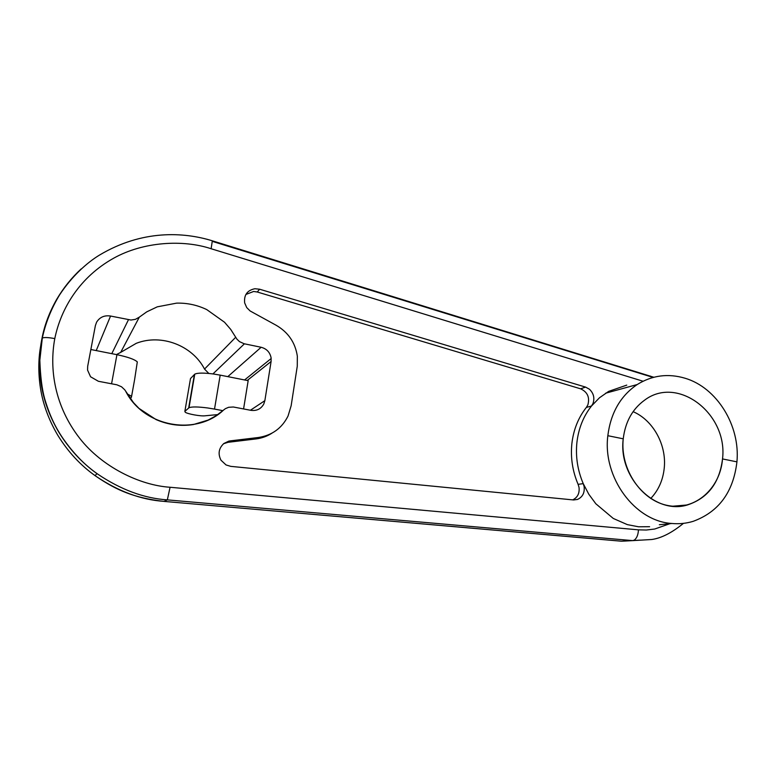 <?xml version="1.0" encoding="UTF-8"?>
<svg xmlns="http://www.w3.org/2000/svg" width="776" height="776" viewBox="0 0 776 776"><rect width="100%" height="100%" fill="white"/><g stroke="black" fill="none" stroke-linecap="round" stroke-linejoin="round"><path stroke-width="1.16" d="M116.448 354.584L120.678 352.401L139.311 317.151L135.431 319.334L130.969 320.032L110.561 316.036C104.43 315.105 99.794 317.142 96.622 322.127L95.38 325.61L87.678 366.34L87.572 370.113L90.559 376.767L98.377 381.278L116.866 384.799L121.502 386.758L124.742 389.804L133.472 402.618L139.011 408.409L156.073 419.583C168.188 424.841 180.614 426.499 193.35 424.55L208.133 420.078L216.339 415.567L225.399 408.661L228.648 407.284L233.363 407.002L250.958 410.339C256.691 411.076 260.959 408.991 263.762 404.073L264.858 400.659L271.096 361.5L271.115 357.93C270.009 352.304 266.682 348.754 261.134 347.27L227.795 376.641M223.585 443.717L228.018 442.31L255.964 438.935C261.784 438.217 267.119 436.287 271.978 433.163M228.018 442.31L230.142 440.894L228.794 441.127L223.847 443.503C218.725 448.295 217.775 453.863 220.995 460.216L226.049 464.95L230.773 466.366L573.697 499.967L577.674 499.366C582.66 496.96 584.813 492.702 584.124 486.571L583.242 483.642L578.101 484.34L579.022 487.347C579.691 493.332 577.587 497.503 572.717 499.87M649.609 526.7L638.541 526.788L627.318 524.615L613.283 518.455L595.832 503.769L588.819 494.254L583.242 483.642C577.587 470.334 575.472 456.618 576.908 442.485C578.547 428.41 583.416 416.246 591.516 405.993L586.346 407.429C578.333 417.604 573.503 429.652 571.873 443.591C570.438 457.578 572.513 471.168 578.101 484.34M736.928 461.856C733.349 492.139 718.741 511.976 693.104 521.356C686.178 523.441 679.048 524.139 671.696 523.47C634.739 521.191 602.525 477.356 607.831 435.695L623.235 438.818C625.281 421.911 632.411 409.02 644.613 400.144C677.778 374.963 728.13 413.938 722.524 458.936C719.556 482.866 707.867 498.202 687.449 504.943C655.138 515.157 618.055 477.531 623.235 438.818C619.908 469.247 641.451 500.927 668.359 505.613C695.228 510.753 720.254 488.531 722.524 458.936L736.928 461.856C740.42 425.685 716.927 387.583 685.024 378.222C668.049 373.198 652.102 375.303 637.193 384.547C620.49 395.905 610.702 412.958 607.831 435.695M230.142 440.894L258.34 437.509C272.036 435.404 281.94 428.245 288.041 416.023L291.145 405.751L297.266 366.243L297.334 356.145C295.268 342.585 288.226 332.303 276.217 325.299L250.134 310.972L246.719 307.577L244.663 302.902C243.829 295.006 247.243 290.282 254.916 288.73L259.65 289.225L585.57 387.098L589.469 389.251C593.679 393.364 594.843 398.136 592.951 403.588L591.516 405.993L599.479 397.768L608.665 391.376L626.765 385.119M127.177 393.878L131.125 396.032L131.435 397.196L130.358 398.68M90.86 349.52L116.943 354.68C127.885 356.989 134.665 359.395 137.304 361.897L134.617 379.58M217.804 414.588L205.039 415.8C200.761 416.382 187.685 414.035 185.26 412.25L184.853 411.396L189.004 407.73C191.74 406.624 198.006 406.711 207.793 407.982L214.516 409.088L220.19 375.128L213.516 374.003C203.768 372.752 197.521 372.81 194.757 374.168L189.004 407.73M586.375 407.419L587.839 404.975C589.935 397.419 587.529 392.035 580.603 388.815L257.254 291.999L253.636 291.466L245.885 294.463M139.311 317.151L146.742 311.855L157.256 306.84L176.598 303.135C187.152 302.863 197.211 305.017 206.756 309.595L224.526 322.234L230.705 329.393L236.903 339.122L239.483 341.615L244.091 343.739L261.134 347.27M120.678 352.401L136.275 343.312C161.379 333.496 192.409 345.524 204.524 369.075L208.812 373.45M664.246 468.035C662.995 480.131 658.494 490.286 650.725 498.493C658.494 490.286 662.995 480.131 664.246 468.035C666.7 444.852 653.13 420.223 633.1 411.658M194.757 374.168L190.498 378.542L184.853 411.396M243.577 408.933L248.165 380.667L220.19 375.128M222.857 410.659L214.516 409.088M125.799 391.444C143.861 427.198 196.406 436.277 223.653 409.961M116.943 354.68L111.569 383.79M188.675 407.963L194.417 374.439M257.254 291.999L259.65 289.225M235.691 337.269L204.524 369.075M128.447 319.751L111.783 353.662M110.561 316.036L96.224 350.577M244.421 343.807L212.925 373.925M247.214 380.483L271.096 361.5M651.714 539.514L632.75 540.62L634.341 540.077C636.786 538.214 638.163 534.809 638.464 529.853L170.07 487.26L167.335 499.88C144.045 498.299 120.843 489.714 97.737 474.126L97 473.593C81.984 462.923 69.258 449.12 58.821 432.203C49.053 415.567 43.029 398.495 40.75 380.997C38.839 365.826 39.246 351.654 41.972 338.472L42.311 338.045C44.232 337.23 48.393 337.415 54.786 338.598C61.052 308.014 79.928 277.013 113.655 258.204C143.415 241.598 183.117 239.386 211.12 248.737L212.333 240.783M640.375 540.125L621.295 541.202L163.949 501.393L621.673 541.212L632.75 540.62L167.335 499.88L164.056 501.374C141.213 499.831 118.466 491.431 95.817 476.163L95.089 475.639C80.374 465.193 67.91 451.68 57.686 435.103C48.122 418.807 42.224 402.094 39.993 384.945M39.983 384.915C38.179 370.705 38.48 357.367 40.876 344.903M81.17 268.923C71.731 277.633 63.603 287.721 56.784 299.196C49.412 312.136 44.474 325.231 41.972 338.472M212.508 241.433L648.823 376.108L650.327 376.05L652.121 377.708M651.743 377.078L648.823 376.108M643.042 381.229L211.12 248.737M638.464 529.853L646.292 530.027L654.702 529.028L669.989 523.674M54.786 338.598C49.101 369.26 54.727 406.314 79.782 438.411C101.889 466.745 139.593 485.31 170.07 487.26M585.57 387.098L580.603 388.815M131.532 396.652L134.51 380.172M255.964 438.935L258.34 437.509M250.435 410.232L264.858 400.659M671.851 523.49L659.348 524.731M244.576 379.959L271.183 358.512M212.411 240.841L653.819 377.252M97.737 474.126C84.914 465.29 73.167 453.155 62.497 437.732C56.338 428.507 50.265 417.614 44.678 398.777C42.001 389.261 40.391 376.409 39.828 360.248L42.311 338.045C45.541 322.932 51.313 308.538 59.616 294.851C71.712 276.479 86.883 262.715 99.396 255.139C142.26 229.521 183.776 232.005 212.275 240.793M163.949 501.393C134.917 498.017 117.011 490.713 95.817 476.163M651.762 539.504C661.356 538.166 671.919 532.782 683.452 523.354M95.06 475.669L96.971 473.622M672.743 506.214L687.449 504.943M637.193 384.547L605.6 393.219M573.173 499.919L577.334 499.492"/></g></svg>
